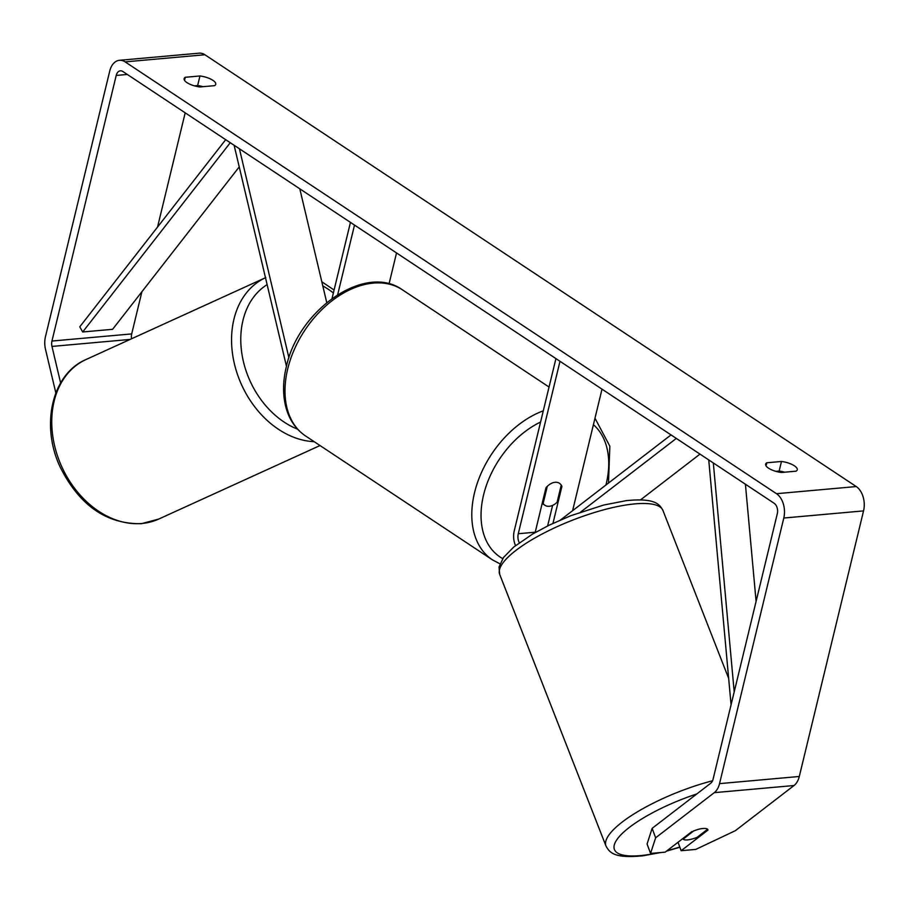 <?xml version="1.0" encoding="UTF-8"?>
<svg xmlns="http://www.w3.org/2000/svg" width="909" height="909" viewBox="0 0 909 909"><rect width="100%" height="100%" fill="white"/><g stroke="black" fill="none" stroke-linecap="round" stroke-linejoin="round"><path stroke-width="1.36" d="M699.987 454.114L640.584 499.848M676.319 438.422L580.715 512.017M515.517 545.593A15.817 10.294 84.9 0 1 514.21 531.026L555.922 358.612M519.278 542.741A9.226 5.999 84.9 0 1 518.278 533.719L559.989 361.305M552.967 523.368L561.91 486.383A13.18 8.874 123.5 0 0 559.478 483.304A13.18 8.874 123.5 0 0 545.957 487.803L535.219 532.208A9.226 5.999 -95.1 0 0 535.14 532.583M572.613 510.665L602.008 389.166M547.627 525.936L552.604 505.393M671.012 434.911L560.603 519.914M561.91 486.383L561.069 485.826M707.588 829.247L697.044 837.371A13.18 3.602 -21.4 0 1 688.022 839.859A13.18 3.602 -21.4 0 1 683.25 839.064L693.84 830.769M683.011 838.428L683.25 839.064M693.885 830.883A13.18 3.602 -21.4 0 1 698.987 829.178A13.18 3.829 -20.2 0 1 707.884 829.678A13.18 3.829 -20.2 0 1 707.952 830.087L681.148 850.71L695.783 849.404L735.381 830.667L794.023 785.524L714.269 792.659L655.628 837.803L650.56 853.449L647.083 843.984L652.151 828.338L655.628 837.803M60.619 382.95L51.972 346.431A7.908 5.147 84.9 0 1 51.949 341.045L116.204 75.458A7.908 5.147 84.9 0 1 120.363 70.811A7.908 5.147 84.9 0 1 122.817 71.481L774.173 503.291A7.908 5.147 84.9 0 1 777.297 513.721L713.054 779.32A7.908 5.147 84.9 0 1 710.793 783.183L652.151 828.338M203.116 86.685A13.18 4.625 13.6 0 0 197.639 85.56L194.435 85.855M775.945 471.362L779.149 471.067A13.18 4.625 -166.4 0 1 784.626 472.191M781.422 472.475A13.18 4.625 -166.4 0 1 768.48 468.135A13.18 4.625 -166.4 0 1 765.639 464.147A13.18 4.625 -166.4 0 1 766.798 462.783L781.467 461.477A13.18 4.625 -166.4 0 1 797.25 469.805A13.18 4.625 -166.4 0 1 796.091 471.169L781.422 472.475M186.981 82.628A13.18 4.625 13.6 0 0 199.912 86.969L214.581 85.662A13.18 4.625 13.6 0 0 215.74 84.298A13.18 4.625 13.6 0 0 199.957 75.97L185.288 77.276A13.18 4.625 13.6 0 0 184.129 78.64A13.18 4.625 13.6 0 0 186.981 82.628M55.835 392.938L45.495 349.295A18.453 12.01 84.9 0 1 45.45 336.739L109.705 71.152A18.453 12.01 84.9 0 1 119.431 60.301L199.185 53.165A18.453 12.01 84.9 0 1 204.889 54.745L856.244 486.554A18.453 12.01 84.9 0 1 863.55 510.892L799.295 776.479A18.453 12.01 84.9 0 1 794.023 785.524M119.431 60.301A18.453 12.01 84.9 0 1 125.135 61.88L776.491 493.701A18.453 12.01 84.9 0 1 783.797 518.028L719.542 783.626A18.453 12.01 84.9 0 1 714.269 792.659M131.6 338.75A7.908 5.147 84.9 0 1 131.703 333.91L141.906 291.732M157.541 227.068L185.186 112.83M691.999 831.508L665.195 852.142L650.56 853.449M678.034 842.257L681.148 850.71M197.639 85.56L199.957 75.97M184.538 80.367L185.288 77.276M707.668 829.338L707.952 830.087M779.149 471.067L781.467 461.477M766.048 465.874L766.798 462.783M234.113 145.27L286.46 366.259M299.8 188.811L326.74 302.572M332.046 298.459L350.442 222.387M337.682 294.641L354.51 225.08M389.041 283.903L396.529 252.941M239.419 148.781L288.926 357.805M557.103 502.234A13.18 8.874 -56.5 0 1 544.911 505.279A13.18 8.874 -56.5 0 1 543.139 503.484L547.286 486.349A13.18 8.874 -56.5 0 1 559.478 483.304A13.18 8.874 -56.5 0 1 561.251 485.099L557.103 502.234M542.298 502.927L543.139 503.484M239.237 166.892L112.602 329.308L82.696 331.978L79.776 326.808L225.682 139.679M82.696 331.978L230.272 142.724M756.095 601.372L745.414 484.236M734.199 691.885L713.326 462.954M731.075 704.816L708.736 459.92M535.219 532.208L518.278 533.719M712.565 780.763A87.662 23.929 158.6 0 0 605.973 845.995C609.45 852.335 613.666 858.653 642.629 855.835L660.763 852.54M658.309 852.756A81.071 22.134 -21.4 0 1 644.14 855.199A81.071 22.134 -21.4 0 1 619.109 836.78A81.071 22.134 -21.4 0 1 696.805 793.955M605.973 845.995L499.689 574.374A87.662 23.929 -21.4 0 1 540.878 534.674A87.662 23.929 -21.4 0 1 630.823 504.325A87.662 23.929 -21.4 0 1 662.956 510.494L728.666 678.409M679.784 847.006A81.071 22.134 -21.4 0 1 667.126 850.654M204.889 54.745L125.135 61.88M856.244 486.554L776.491 493.701M127.305 74.458L116.204 75.458M131.703 333.91L51.949 341.045M130.101 339.432L51.972 346.431M863.55 510.892L783.797 518.028M799.295 776.479L719.542 783.626M287.733 368.849A87.662 59.04 123.5 0 0 305.594 435.979C296.675 429.934 290.403 421.367 286.778 410.254C282.676 397.142 282.517 382.678 286.312 366.861C298.209 310.026 365.123 262.803 402.46 289.857A87.662 59.04 123.5 0 0 287.733 368.849M305.594 435.979L492.383 559.819A87.662 59.04 -56.5 0 1 474.532 492.689A87.662 59.04 -56.5 0 1 543.287 410.845M540.582 422.037A81.071 54.597 123.5 0 0 483.577 494.939A81.071 54.597 123.5 0 0 502.711 558.603M605.928 485.02A81.071 54.597 123.5 0 0 606.189 483.963A81.071 54.597 123.5 0 0 593.407 424.708M142.27 523.448A87.662 66.482 65.5 0 0 158.7 519.073L141.406 523.686C106.535 524.243 79.492 505.427 60.255 467.237C40.439 425.628 51.722 374.11 85.98 359.544A87.662 66.482 65.5 0 0 57.71 456.523A87.662 66.482 65.5 0 0 142.27 523.448M333.376 292.971A81.071 61.482 65.5 0 0 322.797 285.903M314.207 441.694A87.662 66.482 -114.5 0 1 236.056 370.02A87.662 66.482 -114.5 0 1 265.485 277.722M267.132 284.642A81.071 61.482 65.5 0 0 242.885 359.214A81.071 61.482 65.5 0 0 297.652 429.23M499.689 574.374L499.041 567.023L503.495 557.49L513.687 547.082L532.469 534.128L549.49 525.027L570.704 515.744L603.678 505.04L626.301 500.643C654.775 497.802 659.559 504.063 662.956 510.494M666.536 851.119L679.875 847.256M492.383 559.819L499.939 563.819M608.485 483.054L609.848 446.183L594.986 418.22M542.173 503.461L544.911 505.279M549.047 387.029L402.46 289.857M320.013 445.546L158.7 519.073M334.092 290.016L321.82 281.779M265.78 277.586L85.98 359.544"/></g></svg>
